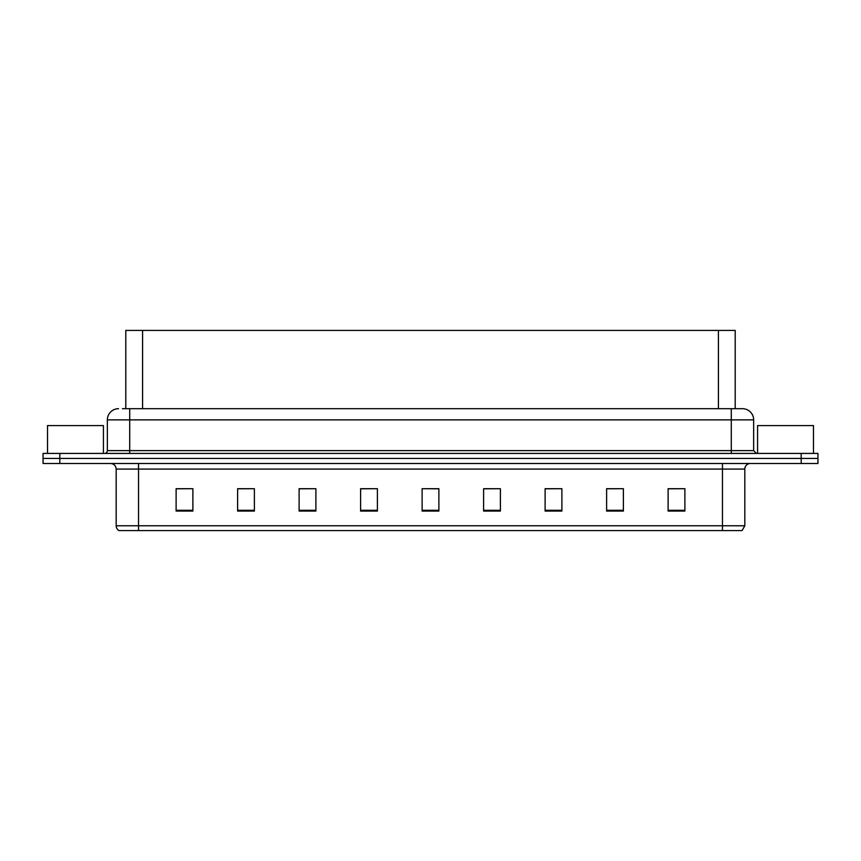 <?xml version="1.0" encoding="UTF-8"?>
<svg xmlns="http://www.w3.org/2000/svg" width="861" height="861" viewBox="0 0 861 861"><rect width="100%" height="100%" fill="white"/><g stroke="black" fill="none" stroke-linecap="round" stroke-linejoin="round"><path stroke-width="1.29" d="M125.803 408.695L125.803 330.42L735.197 330.42L735.197 408.695M744.819 525.77L742.085 530.58L722.454 530.58L722.454 525.77L744.819 525.77L744.819 469.073A5.586 5.586 0 0 1 750.415 463.487M722.454 530.58L118.915 530.58A5.586 5.586 0 0 1 116.181 525.77L116.181 469.073C115.848 465.683 113.986 463.821 110.585 463.487M817.95 463.487L817.95 458.45L43.05 458.45L43.05 463.487L59.818 463.487L59.818 458.45L43.05 458.45L43.05 453.424L59.818 453.424L59.818 458.45L817.95 458.45L817.95 463.487L59.818 463.487M684.882 511.068L684.882 488.704L668.114 488.704L668.114 511.068L684.882 511.068M623.386 511.068L623.386 488.704L606.618 488.704L606.618 511.068L623.386 511.068M561.889 511.068L561.889 488.704L545.11 488.704L545.11 511.068L561.889 511.068M500.392 511.068L500.392 488.704L483.613 488.704L483.613 511.068L500.392 511.068M192.886 511.068L192.886 488.704L176.118 488.704L176.118 511.068L192.886 511.068M254.382 511.068L254.382 488.704L237.614 488.704L237.614 511.068L254.382 511.068M315.89 511.068L315.89 488.704L299.111 488.704L299.111 511.068L315.89 511.068M377.387 511.068L377.387 488.704L360.608 488.704L360.608 511.068L377.387 511.068M438.884 511.068L438.884 488.704L422.116 488.704L422.116 511.068L438.884 511.068M561.889 488.704L545.11 488.811L561.889 488.704M623.386 488.704L606.618 488.811L623.386 488.704M684.882 488.704L668.114 488.811L684.882 488.704M377.387 488.704L360.608 488.811L377.387 488.704M315.89 488.704L299.111 488.811L315.89 488.704M254.382 488.704L237.614 488.811L254.382 488.704M192.886 488.704L176.118 488.811L192.886 488.704M500.392 488.704L483.613 488.811L500.392 488.704M422.116 488.704L438.884 488.811L422.116 488.704M122.703 408.695L742.473 408.695A11.182 11.182 0 0 1 753.655 419.877L753.655 450.626L756.453 453.424M122.445 408.695L129.71 408.695L129.71 419.877L107.345 419.877L107.345 450.626A2.798 2.798 0 0 1 104.547 453.424M118.527 408.695A11.182 11.182 0 0 0 107.345 419.877M817.95 453.424L817.95 458.45L817.95 453.424L59.818 453.424M753.655 419.877L731.29 419.877L731.29 408.695L742.473 408.695M103.428 453.424L103.428 425.582L47.527 425.582L47.527 453.424M813.473 453.424L813.473 425.582L757.572 425.582L757.572 453.424M142.582 408.695L142.582 330.42M718.418 408.695L718.418 330.42M722.454 463.487L722.454 469.073L116.181 469.073M744.819 469.073L722.454 469.073L722.454 525.77L138.546 525.77L138.546 530.58M116.181 525.77L138.546 525.77L138.546 463.487M801.182 463.487L801.182 453.424M438.884 510.282L422.116 510.282M377.387 510.282L360.608 510.282M315.89 510.282L299.111 510.282M254.382 510.282L237.614 510.282M192.886 510.282L176.118 510.282M500.392 510.282L483.613 510.282M561.889 510.282L545.11 510.282M623.386 510.282L606.618 510.282M684.882 510.282L668.114 510.282M129.71 453.424L129.71 450.626L753.655 450.626M107.345 450.626L129.71 450.626L129.71 419.877L731.29 419.877L731.29 453.424"/></g></svg>
